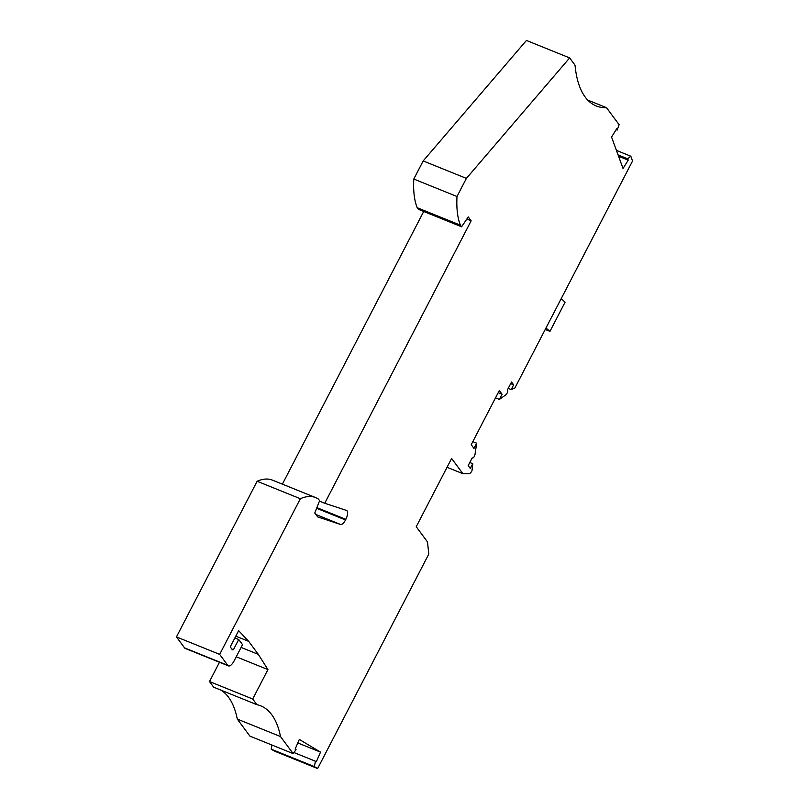 <?xml version="1.0" encoding="UTF-8"?>
<svg xmlns="http://www.w3.org/2000/svg" width="809" height="809" viewBox="0 0 809 809"><rect width="100%" height="100%" fill="white"/><g stroke="black" fill="none" stroke-linecap="round" stroke-linejoin="round"><path stroke-width="1.21" d="M510.681 383.638L513.634 384.821L511.177 389.574L514.888 387.996L632.547 161.001L630.798 156.208L616.428 150.393M466.388 178.395L457.004 196.506A93.49 36.718 112 0 0 460.422 225.185L461.605 226.783L418.384 209.319L417.201 207.721A93.49 36.718 112 0 1 413.793 179.042L423.178 160.93L466.388 178.395L569.647 57.914L575.017 65.165A147.622 57.975 -68 0 0 596.243 105.969A147.622 57.975 -68 0 0 606.487 107.658L619.107 124.707L617.206 130.087L616.711 128.732L611.564 137.065L623.041 168.494L628.189 160.162L627.693 158.807L630.798 156.208M461.605 226.783L468.269 216.923L471.151 220.817L324.743 503.259L346.515 510.439A6.887 2.71 -68 0 1 346.586 510.469A6.887 2.71 -68 0 1 345.837 519.327L345.514 519.965A7.878 3.094 112 0 1 340.538 524.454L317.664 516.911L314.782 513.017L319.616 500.69L318.433 499.092A93.49 36.718 -68 0 0 315.631 497.586L272.411 480.121A93.49 36.718 -68 0 0 257.131 481.264L176.453 636.916L219.664 654.38L300.351 498.728A93.49 36.718 -68 0 1 315.631 497.586M227.794 665.362A8.859 3.479 112 0 0 228.462 665.888L185.241 648.424A8.859 3.479 112 0 1 184.583 647.898L227.794 665.362L219.664 654.38M228.462 665.888A8.859 3.479 112 0 0 234.135 660.862L242.538 644.652L238.716 639.494L233.447 649.678L231.799 649.01M280.501 736.544L293.121 753.594L249.91 736.129L237.29 719.08L280.501 736.544A147.622 57.975 112 0 0 260.72 705.842A147.622 57.975 112 0 0 256.898 704.669L252.701 699.006L267.951 669.599L258.344 654.39L248.697 641.365L238.635 630.676L230.231 646.897L232.163 649.496A4.925 1.931 112 0 0 232.527 649.789A4.925 1.931 112 0 0 233.447 649.678M447.043 467.289L462.89 473.69L451.614 458.46L416.231 526.72L427.506 541.949L428.79 554.104L317.624 768.55L314.388 766.608L315.429 761.218L316.349 761.765L320.516 752.127L299.32 739.436L295.154 749.073L296.064 749.619L293.121 753.594M462.89 473.69L469.159 473.599A4.925 1.931 -68 0 0 471.991 470.747L472.749 463.699L470.292 468.451L468.189 465.61L472.213 457.854A2.953 1.163 -68 0 0 472.436 458.036L472.173 457.924M513.634 384.821L511.541 381.99L507.516 389.756A2.953 1.163 112 0 1 507.425 392.314A2.953 1.163 112 0 1 505.807 394.873L499.375 399.424L502.076 394.236L499.315 390.514L471.232 444.697L473.983 448.419L476.673 443.221L475.035 454.233A2.953 1.163 -68 0 1 473.932 457.014A2.953 1.163 -68 0 1 472.436 458.036M545.994 327.999L549.948 331.387L565.076 302.192L561.224 298.612M314.388 766.608L271.177 749.144L274.413 751.086L317.624 768.55M271.177 749.144L271.966 745.038M237.29 719.08A147.622 57.975 112 0 0 221.069 690.188M256.898 704.669L213.687 687.205L209.491 681.542L219.482 662.268M184.583 647.898L176.453 636.916M423.724 211.473L282.381 484.146M423.178 160.93L526.437 40.45L569.647 57.914M545.226 329.475L549.948 331.387M627.693 158.807L618.086 154.923M618.582 156.279L628.189 160.162M417.201 207.721L460.422 225.185M413.793 179.042L457.004 196.506M300.351 498.728L257.131 481.264M324.743 503.259L319.454 501.125M471.151 220.817L466.813 219.067M606.487 107.658L587.708 100.073M617.206 130.087L616.145 129.652M498.202 392.668L502.076 394.236M499.375 399.424L495.512 397.866M511.177 389.574L508.224 388.381M472.749 463.699L469.796 462.505M248.697 641.365L235.803 636.157M258.344 654.39L241.102 647.422M267.951 669.599L236.248 656.787M209.491 681.542L252.701 699.006M297.803 742.945L320.516 752.127M293.91 752.522L315.429 761.218M472.81 441.653L476.673 443.221M234.873 637.937L238.716 639.494M315.874 514.484L340.538 524.454M345.837 519.327L316.895 507.637M316.643 508.295L345.514 519.965"/></g></svg>
